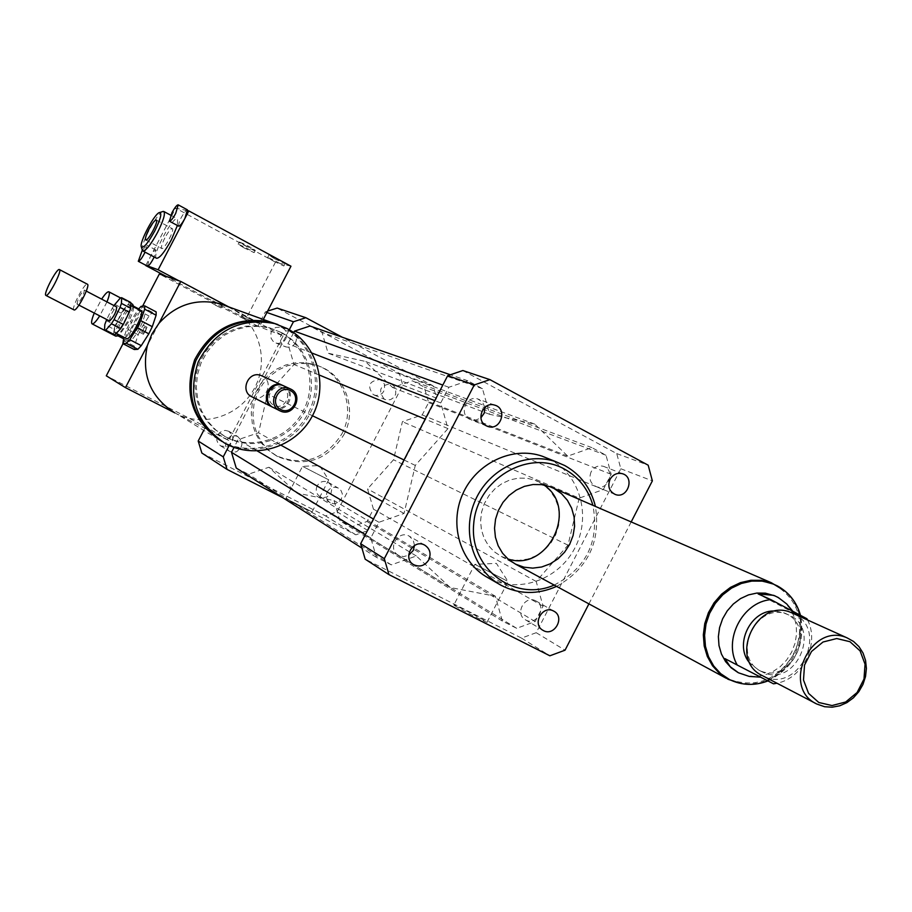<?xml version="1.0" encoding="UTF-8"?>
<svg xmlns="http://www.w3.org/2000/svg" width="912" height="912" viewBox="0 0 912 912"><rect width="100%" height="100%" fill="white"/><g stroke="black" fill="none" stroke-linecap="round" stroke-linejoin="round"><path stroke-width="0.68" stroke-dasharray="4.56 3.42" d="M373.316 394.668L376.018 395.489L379.552 395.044L382.584 393.049L384.511 389.926L384.568 384.488L382.698 381.433L379.7 379.574C369.007 380.965 366.886 385.993 373.316 394.668M384.305 399.194C377.796 390.404 379.951 385.297 390.792 383.884L393.836 385.765L395.728 388.854L395.671 394.372L393.71 397.564L390.632 399.581L387.053 400.037L384.305 399.194M285.787 338.922C287.804 333.404 286.22 329.483 281.033 327.146L275.732 327.454L272.768 329.563L270.944 332.755L271.058 338.181L273.007 341.213L276.051 343.06C280.223 344.063 283.472 342.695 285.787 338.922M295.568 342.65C293.219 346.48 289.925 347.871 285.684 346.845L282.595 344.975L280.622 341.909L280.508 336.391L282.355 333.142L285.365 331.01L290.746 330.691C296.012 333.062 297.62 337.052 295.568 342.65M228.707 431.262L225.275 430.396L221.753 431.102L217.774 434.762L216.771 440.074L218.036 443.414L220.613 445.843L225.937 446.823L229.368 445.409L231.887 442.639L232.993 439.071L232.446 435.412L228.707 431.262M237.622 436.438L241.406 440.644L241.954 444.361L240.836 447.986L236.607 451.725L232.925 452.329L229.391 451.246L226.78 448.784L225.503 445.387L226.518 439.994L230.565 436.278L234.133 435.56L237.622 436.438M317.137 485.902C315.301 490.371 316.259 493.951 320.032 496.618L323.429 497.61L326.963 496.972L330.999 493.312L332.002 487.954L330.691 484.614L328.069 482.254C323.555 480.419 319.918 481.627 317.137 485.902M327.283 491.853C330.11 487.51 333.803 486.278 338.375 488.148L341.031 490.542L342.365 493.928L341.339 499.354L337.246 503.082L333.655 503.732L330.212 502.729C326.393 500.015 325.424 496.39 327.283 491.853M535.754 600.86C524.845 594.67 514.3 614.038 525.449 619.807C536.473 626.704 547.599 606.662 535.937 600.951L535.754 600.86M591.136 471.8C588.559 478.606 590.258 483.554 596.254 486.62C608.27 491.454 615.874 469.897 603.402 466.317C598.215 465.074 594.122 466.898 591.136 471.8M484.876 407.368L482.494 402.044L477.728 398.943C466.317 395.033 458.645 414.037 469.555 419.189L475.483 420.25L480.898 417.833M414.515 545.456L413.17 540.018L409.283 536.165C398.031 529.416 386.848 549.127 398.441 555.283L403.503 556.639L408.679 555.248M328.149 479.541L302.533 466.34L328.149 479.541M286.391 498.739L312.086 511.906L286.391 498.739M506.924 580.887L474.856 564.357L506.924 580.887M454.837 605.728C460.264 609.284 488.661 623.831 487.054 622.223C486.985 621.289 452.295 603.299 453.845 604.998L454.837 605.728M143.401 329.779L141.691 331.865L144.13 327.226L143.401 329.779M145.681 330.976L143.982 333.062L146.41 328.423L145.681 330.976M106.966 301.906L99.704 315.928M94.255 313.101L101.642 299.113M133.095 306.671L127.429 321.731L118.731 334.704M115.835 336.175C111.515 334.658 128.831 301.541 132.548 304.22M133.608 306.934C133.711 309.955 131.955 315.05 128.33 322.21L119.369 335.035M118.104 335.696L117.557 335.616C113.51 334.18 129.789 303.183 133.118 305.976L133.471 306.409M139.65 328.115C134.702 337.121 131.1 341.578 128.82 341.464C124.682 339.971 140.938 309.02 144.358 311.858C145.669 313.717 144.096 319.132 139.65 328.115M241.167 317.228L250.298 322.027L241.167 317.228M242.375 314.902L251.495 319.713L242.375 314.902M211.972 303.194L221.012 307.948L211.972 303.194M213.169 300.903L222.197 305.668L213.169 300.903M219.906 440.245L220.67 440.69C250.23 457.767 291.088 445.216 307.549 414.493C324.467 384.032 313.01 342.798 282.823 326.986L277.088 324.307M228.08 306.671L231.192 308.199C258.677 322.574 269.564 359.647 254.824 387.532C240.494 415.61 203.878 427.979 176.324 413.66L220.67 440.69M280.166 332.093L269.485 327.773L257.754 325.721L245.784 326.188L234.088 329.186L223.189 334.579L213.556 342.137L205.61 351.53L199.717 362.36L196.137 374.148L195.008 386.38L196.399 398.498L200.218 410.001L206.306 420.364L214.4 429.164L224.113 436.004C251.108 451.201 288.089 439.538 302.887 411.551C318.106 383.792 307.583 346.423 280.166 332.093M281.683 332.652L270.978 328.32L259.213 326.268L247.22 326.747L235.49 329.745L224.569 335.149L214.913 342.73L206.956 352.146L201.05 363.01L197.448 374.821L196.319 387.076L197.71 399.228L201.541 410.753L207.651 421.15L215.745 429.962L225.492 436.825C252.544 452.056 289.606 440.359 304.448 412.304C319.702 384.476 309.157 347.016 281.683 332.652M221.844 441.408L222.038 441.511C251.666 458.633 292.615 446.059 309.111 415.256C326.074 384.716 314.594 343.379 284.339 327.533L277.852 324.558M252.328 397.005C264.856 403.161 275.036 382.151 262.439 376.143M283.393 385.719L283.381 385.719C296.4 391.921 285.935 413.638 273.019 407.345M282.891 387.965C272.323 382.31 263.215 399.844 273.885 405.281C284.453 410.89 293.516 393.414 282.891 387.965M274.033 407.858C286.972 414.219 297.517 392.445 284.51 386.232M158.927 323.372L147.334 345.637M267.638 311.06L265.312 311.938L257.879 326.245L283.142 335.787L228.798 306.934M283.142 335.787L228.73 440.496L174.785 412.874M257.879 326.245L159.349 273.988M228.73 440.496L205.645 426.702L106.294 375.812M123.017 343.71L142.591 306.158M341.863 433.907C355.931 408.382 342.969 373.464 315.974 364.982L306.067 362.771L295.841 362.759L285.775 364.96L276.313 369.28L267.9 375.527L260.9 383.416L255.656 392.605L252.396 402.659L251.256 413.125L252.316 423.521L255.497 433.382L260.65 442.263L267.558 449.764L275.891 455.555C303.251 466.773 325.242 459.557 341.863 433.907M343.813 434.853C357.914 409.26 344.93 374.251 317.855 365.746L307.914 363.523L297.677 363.512L287.576 365.723L278.092 370.055L269.656 376.325L262.633 384.237L257.378 393.448L254.095 403.526L252.966 414.025L254.015 424.456L257.207 434.34L262.382 443.255L269.302 450.767L277.658 456.57C305.087 467.822 327.134 460.583 343.813 434.853M282.994 497.804L355.874 534.82L367.969 530.567L436.563 398.145L433.075 385.799L342.422 337.292M289.286 329.756L229.186 445.421M236.231 468.016L248.44 474.229L268.869 467.252L296.879 493.073L334.031 500.563L339.971 520.786L351.815 526.805L367.012 521.493L373.43 509.113L367.559 488.935L393.528 459.762L402.409 421.686L422.222 414.926L428.617 402.568L424.228 387.076L412.52 380.817L392.627 387.532L365.21 361.38L328.081 353.206L322.05 332.481L309.989 326.029M293.698 332.595L287.907 343.733L294.017 364.504L267.455 394.018L258.563 432.767L238.055 439.687L234.042 447.404M266.897 312.497L265.312 311.938M205.645 426.702L203.718 430.407M201.848 453.025L325.516 515.884L337.121 511.849L402.773 385.195L399.399 373.373L277.191 308.074M355.874 534.82L325.516 515.884M367.969 530.567L337.121 511.849M436.563 398.145L402.773 385.195M433.075 385.799L399.399 373.373M556.605 586.382C587.887 568.643 600.826 541.99 595.433 506.422M548.158 458.599L550.848 459.944C580.545 475.54 591.512 517.081 574.628 548.465C558.19 580.1 517.788 594.122 488.342 577.934M554.188 585.082C586.564 567.959 599.48 541.375 592.914 505.328M554.245 488.627L535.162 480.271L526.965 478.23L518.438 478.116L509.968 479.917L501.976 483.577L494.828 488.912L488.866 495.683L484.375 503.549L481.57 512.168L480.578 521.105L481.456 529.952L484.147 538.274L488.513 545.695L494.372 551.863L501.418 556.491L507.916 558.999M543.86 484.979L535.162 480.271L543.13 484.466L549.868 490.508L554.998 498.077L558.258 506.753L559.489 516.089L558.611 525.586L555.693 534.74L550.882 543.05L544.43 550.107L536.678 555.522L528.025 558.999L518.951 560.344L509.922 559.501L501.418 556.491L494.076 551.623L488.308 545.41L484.01 537.977L481.388 529.655L480.578 520.832L481.616 511.917L484.466 503.356L488.98 495.524L494.942 488.809L502.079 483.508L510.059 479.894L518.495 478.105L526.988 478.23L535.162 480.271L549.982 486.7M462.863 370.534L616.74 453.595L620.821 468.768L536.222 632.7L521.504 638.104L365.176 559.17M579.177 498.157L567.994 545.171L536.188 581.446L543.085 606.206L535.162 621.539L516.671 628.311L502.352 621.061L495.341 596.231L450.22 587.499L416.317 555.989L391.305 564.87L376.451 557.357L370.796 537.977L378.925 522.28L404.05 513.467L415.279 465.416L447.986 428.606L440.735 402.933L448.852 387.269L467.856 380.817L482.494 388.706L489.63 414.31L534.706 424.091L567.709 456.125L591.911 447.644L606.024 455.248L611.154 474.308L603.265 489.607L579.177 498.157L402.409 421.686M620.821 468.768L652.365 480.863M616.74 453.595L648.193 465.2M631.184 521.926L588.913 603.881M536.222 632.7L565.041 650.188M521.504 638.104L549.879 655.796M378.925 522.28L373.43 519.053M257.366 451.018L238.055 439.687M404.05 513.467L382.504 501.52M281.227 445.341L258.563 432.767M370.796 537.977L365.359 534.626M376.451 557.357L361.699 547.952M391.305 564.87L248.44 474.229M416.317 555.989L268.869 467.252M450.22 587.499L296.879 493.073M415.279 465.416L404.027 459.979M312.451 415.747L267.455 394.018M489.63 414.31L328.081 353.206M534.706 424.091L365.21 361.38M482.494 388.706L322.05 332.481M467.856 380.817L450.186 374.695M448.852 387.269L442.822 385.081M440.735 402.933L434.773 400.619M312.075 353.092L287.907 343.733M447.986 428.606L425.197 419.121M319.508 375.117L294.017 364.504M567.994 545.171L393.528 459.762M603.265 489.607L422.222 414.926M611.154 474.308L428.617 402.568M606.024 455.248L424.228 387.076M591.911 447.644L412.52 380.817M567.709 456.125L392.627 387.532M495.341 596.231L334.031 500.563M502.352 621.061L339.971 520.786M516.671 628.311L351.815 526.805M535.162 621.539L367.012 521.493M543.085 606.206L373.43 509.113M536.188 581.446L367.559 488.935M792.813 611.279L793.862 612.853L758.134 593.917M793.862 612.853L806.96 618.769M775.097 595.912L784.138 601.817L789.815 608.338L793.896 616.147L796.176 624.868L796.564 634.057L795.047 643.268L791.684 652.069L786.646 660.014L780.182 666.718L772.601 671.859L764.267 675.176L755.603 676.51L747.019 675.781L738.207 672.657M807.576 620C819.854 643.576 803.05 678.323 776.956 683.225M773.536 683.829L760.676 677.171M760.825 677.171L724.88 658.578M773.821 584.216C798.775 599.355 805.775 622.064 794.831 652.342C778.301 679.976 756.287 688.913 728.768 679.155L727.958 678.733M793.828 613.776C829.738 630.317 798.274 694.568 763.287 676.1L762.455 675.689M761.554 671.563C730.067 657.085 756.265 600.233 787.797 614.597C822.886 627.125 795.446 689.119 762.398 671.973L761.554 671.563M775.793 611.108L784.058 612.898C819.056 625.393 791.707 687.181 758.75 670.081L750.337 663.685M785.494 591.432C821.815 621.517 787.204 693.359 741.08 683.544M106.202 320.534L115.357 325.299L121.273 313.226L112.13 308.45L106.681 319.565M114.718 304.346L123.861 309.122L129.595 302.704L120.418 297.893L130.815 303.308M113.726 335.069L113.989 329.266L104.812 324.501M113.989 329.266L115.357 325.299M121.273 313.226L123.861 309.122M129.595 302.704L130.838 302.522M115.402 332.834L114.98 332.755C111.196 331.409 126.517 302.225 129.629 304.859C133.243 305.953 119.404 333.176 115.402 332.834M112.13 308.45L113.92 305.543M140.049 323.669L136.515 330.646L140.049 323.669M143.492 334.237L147.026 327.26L143.492 334.237M141.075 306.364L152.452 312.326L156.146 311.881M122.96 340.222L134.372 346.138L138.214 334.738L126.859 328.833L123.929 337.406M149.078 316.031L137.712 310.08L130.291 321.822L141.634 327.739L149.078 316.031L152.452 312.326M137.712 310.08L138.271 309.385M126.859 328.833L130.291 321.822M126.46 338.717C122.618 337.349 137.735 308.461 141.041 310.832M134.281 349.535L134.372 346.138M138.214 334.738L141.634 327.739M73.929 309.977C70.76 308.917 84.725 282.23 87.404 284.225M77.201 304.152L76.996 304.118C77.885 298.532 80.336 293.858 84.36 290.084C83.744 295.043 81.35 299.729 77.201 304.152M109.417 320.978C110.17 315.358 112.621 310.696 116.747 307.013M215.335 305.155L221.012 307.948L215.335 305.155M216.52 302.864L222.197 305.668L216.52 302.864M244.484 319.166L250.298 322.027L244.484 319.166M245.693 316.863L251.495 319.713L245.693 316.863M273.6 261.174L267.661 257.469C273.828 259.977 279.232 262.816 283.849 265.996L273.6 261.174M274.808 258.871L285.057 263.682C280.44 260.49 275.036 257.651 268.869 255.155L274.808 258.871M244.131 247.927L238.157 244.222C244.245 246.707 249.569 249.512 254.152 252.647L244.131 247.927M245.317 245.647L255.337 250.367C250.766 247.22 245.431 244.405 239.343 241.942L245.317 245.647M178.649 226.165C178.604 221.935 181.1 216.668 186.162 210.353L187.427 209.84M147.379 266.099L149.944 257.515L175.663 208.153L187.701 210.672M142.306 250.184L146.855 245.191L145.076 252.145M145.874 265.301L149.944 257.515C152.68 252.499 154.687 250.013 155.929 250.036L154.185 257.002M156.545 258.256C151.187 256.272 173.166 215.164 177.566 218.914L177.395 225.492M164.844 237.975C161.937 243.789 160.9 247.289 161.732 248.486C163.909 250.424 175.036 229.619 172.322 228.661C170.749 228.627 168.253 231.739 164.844 237.975M142.249 249.968C140.482 244.291 156.75 213.602 162.598 211.607M290.962 266.213L275.492 262.143L246.046 318.767L166.041 276.313M246.046 318.767L260.786 324.25L226.78 306.204M225.925 305.748L178.912 280.793M275.492 262.143L175.663 208.153M260.786 324.25L263.283 319.451M728.768 679.155L739.609 683.145L750.234 684.137L760.984 682.586L771.324 678.551L780.74 672.247L788.789 663.993L795.07 654.189L799.277 643.325L801.203 631.925L800.759 620.536L797.966 609.74L792.938 600.05L785.916 591.956L777.263 585.857M374.285 395.101L385.297 399.638M379.711 379.586L390.803 383.884M281.033 327.146L290.746 330.691M276.051 343.06L285.695 346.845M220.613 445.854L229.402 451.258M228.889 431.353L237.793 436.529M320.032 496.618L330.224 502.729M328.058 482.254L338.375 488.148M553.721 611.108L535.937 600.951M543.039 630.352L525.46 619.807M622.531 473.738L603.402 466.317M615.235 494.452L596.254 486.62M494.646 405.122L477.74 398.943M486.769 426.018L471.128 419.862M413.74 564.699L398.453 555.294M424.787 545.182L409.283 536.165M312.086 511.906L328.696 479.872L319.542 465.553L302.533 466.34L285.912 498.385M487.054 622.223L508.052 581.571L496.402 563.377L474.844 564.357L453.845 604.998M146.41 328.423L144.13 327.226M143.982 333.062L141.691 331.865M123.485 338.694L128.82 341.464M138.681 308.883L144.358 311.858M242.227 314.868L241.03 317.182L242.227 314.868M251.495 319.713L250.298 322.027L251.495 319.713M213.043 300.869L211.846 303.16L213.043 300.869M222.197 305.668L221.012 307.948L222.197 305.668M224.113 436.004L225.492 436.825M269.485 327.773L270.978 328.32M222.038 441.511L224.546 443.038M271.993 406.843L272.973 407.333M279.311 410.503L280.292 410.993M275.891 455.555L277.658 456.57M315.974 364.982L317.855 365.746M498.59 583.84L501.281 585.39M501.418 556.491L513.616 563.103L501.418 556.491M767.938 680.933C794.933 667.128 805.786 645.274 800.497 615.349M817.597 704.429L815.727 703.448M787.797 614.597L784.058 612.898M762.398 671.973L758.75 670.081M728.551 679.52L726.066 678.175M136.39 330.418L136.276 326.086L139.912 323.703M147.026 327.26L140.163 323.68M143.366 334.214L136.515 330.646M76.996 304.118L78.945 305.132M84.36 290.084L86.287 291.099M114.98 332.755L116.303 333.45M129.629 304.859L130.747 305.44M268.869 255.155L267.661 257.469M285.057 263.682L283.849 265.996M239.343 241.942L238.157 244.222M255.337 250.367L254.152 252.647M155.929 250.036L146.855 245.191M156.328 220.054L172.322 228.661M145.715 239.924L161.732 248.486M170.761 215.232L177.566 218.914"/><path stroke-width="1.37" d="M553.538 611.017L553.721 611.108C565.6 616.922 554.245 637.363 543.028 630.352C531.685 624.481 542.435 604.713 553.538 611.017M610.048 479.347C613.092 474.343 617.253 472.473 622.531 473.738C635.219 477.375 627.467 499.366 615.235 494.452C609.136 491.317 607.415 486.29 610.048 479.347M486.29 425.779C475.186 420.523 483.018 401.132 494.635 405.11C507.984 408.439 500.791 431.194 487.897 426.463L486.29 425.779M480.898 417.833L484.249 413.113L484.876 407.368M428.8 559.808C424.901 565.771 419.885 567.401 413.74 564.699C401.93 558.429 413.341 538.308 424.798 545.182C429.997 548.739 431.33 553.618 428.8 559.808M408.679 555.248L413.227 550.506L414.515 545.456M99.704 315.928C95.988 321.628 93.446 324.273 92.066 323.851C91.006 322.859 91.736 319.28 94.255 313.101M101.642 299.113C105.154 293.835 107.57 291.407 108.881 291.817C109.919 292.718 109.28 296.081 106.966 301.906M118.731 334.704L115.835 336.175L92.112 323.874M132.548 304.22L133.095 306.671M119.369 335.035L116.93 336.083M133.084 305.087L133.608 306.934M277.088 324.307L270.408 322.039C236.618 315.814 211.367 328.388 194.666 359.773C183.551 393.517 191.965 420.341 219.906 440.245M228.798 306.934L180.77 281.432L158.927 323.372C175.685 304.768 195.943 298.19 219.724 303.639L228.08 306.671M158.927 323.372L151.973 333.895L147.334 345.637L125.468 387.623L106.294 375.812L123.017 343.71M174.124 412.463C150.184 396.72 141.246 374.444 147.334 345.637M277.852 324.558L271.901 322.574C237.872 316.339 212.519 329.05 195.841 360.719C184.851 394.759 193.515 421.652 221.844 441.408M287.12 328.548L274.626 323.566C240.403 317.308 214.936 330.11 198.212 361.996C187.211 396.264 196 423.271 224.546 443.038C254.288 460.218 295.408 447.575 311.984 416.647C329.015 385.97 317.501 344.462 287.12 328.548M262.439 376.143L261.299 375.619C248.349 369.953 239.172 391.841 252.328 397.005L271.993 406.843M283.427 385.742L282.253 385.206C268.892 379.358 259.384 402.01 272.973 407.333L273.019 407.345M284.51 386.232L283.324 385.696C269.941 379.837 260.433 402.523 274.033 407.858L279.311 410.503M290.837 389.128L289.685 388.603C276.176 382.687 266.566 405.612 280.292 410.993C293.39 417.422 304.027 395.352 290.837 389.128M290.506 390.644C279.004 384.488 269.086 403.594 280.702 409.511C292.193 415.61 302.066 396.572 290.506 390.644M174.785 412.874L125.468 387.623M142.591 306.158L159.349 273.988L180.77 281.432M342.422 337.292L305.839 317.707L293.436 321.765L289.286 329.756M229.186 445.421L223.246 456.866L227.031 469.395L282.994 497.804M234.042 447.404L231.5 452.306L236.231 468.016L361.699 547.952M450.186 374.695L309.989 326.029L294.451 331.136L293.698 332.595M305.839 317.707L277.191 308.074L267.638 311.06M293.436 321.765L266.897 312.497M203.718 430.407L198.2 441.032L201.848 453.025L227.031 469.395M223.246 456.866L198.2 441.032M595.433 506.422C590.873 488.091 580.636 474.457 564.745 465.542L556.001 461.757C525.939 451.269 489.117 468.665 475.323 500.266C461.198 531.73 473.191 570.445 501.281 585.39C519.179 594.476 537.613 594.806 556.605 586.382M498.59 583.84L488.342 577.934C460.628 563.194 448.784 525.05 462.692 494.076C476.269 462.954 512.567 445.854 542.218 456.205L548.158 458.599M592.914 505.328C588.172 489.094 578.653 476.987 564.368 469.03C527.945 448.624 476.737 479.381 473.693 524.092C469.304 568.735 514.721 602.501 554.188 585.082M741.08 683.544L728.107 679.292L719.557 673.512L712.523 665.783L707.313 656.469L704.201 646.004L703.334 634.877L704.759 623.603L708.407 612.727L714.096 602.764L721.586 594.179L730.489 587.374L740.407 582.665L750.85 580.283L761.338 580.317L771.381 582.757L549.982 486.7L541.66 484.637L533.007 484.523L524.411 486.358L516.295 490.086L509.033 495.512L502.968 502.398L498.408 510.412L495.547 519.167L494.532 528.253L495.421 537.248L498.146 545.707L502.58 553.253L508.52 559.512L515.668 564.209L523.967 567.184L532.79 568.13L541.682 566.99L550.221 563.833L557.984 558.817L564.585 552.205L569.704 544.304L573.089 535.515L574.583 526.27L574.104 517.024L571.664 508.212L567.389 500.289L561.496 493.654L554.245 488.627M507.916 558.999C548.055 572.383 579.166 508.292 543.86 484.979M588.913 603.881L565.041 650.188L549.879 655.796L388.968 574.628L365.176 559.17L360.65 543.712L447.701 375.664L462.863 370.534L489.904 379.631L648.193 465.2L652.365 480.863L631.184 521.926M388.968 574.628L384.317 558.68L474.263 384.944L489.904 379.631M360.65 543.712L384.317 558.68M447.701 375.664L474.263 384.944M373.43 519.053L257.366 451.018M382.504 501.52L281.227 445.341M365.359 534.626L231.5 452.306M404.027 459.979L312.451 415.747M442.822 385.081L294.451 331.136M434.773 400.619L312.075 353.092M425.197 419.121L319.508 375.117M807.576 620L806.96 618.769L770.879 599.651L758.134 593.917L773.695 595.342L778.232 597.485L786.714 603.961L792.813 611.279M737.99 672.543L731.162 667.823L725.553 661.565L721.426 654.029L718.998 645.582L718.371 636.622L719.591 627.57L722.589 618.849L727.24 610.869L733.305 604.018L740.498 598.603L748.501 594.898L756.903 593.051L765.339 593.153L775.097 595.912M760.676 677.171L749.276 676.43L738.446 672.782L730.227 666.706L724.88 658.578L737.261 665.053C722.726 640.327 742.505 601.874 770.879 599.651M776.956 683.225L773.536 683.829L737.261 665.053M727.958 678.733L719.545 672.942L712.637 665.236L707.552 655.979L704.531 645.593L703.733 634.57L705.193 623.42L708.852 612.682L714.529 602.843L721.951 594.373L730.786 587.659L740.601 583.03L750.941 580.693L761.315 580.739L773.821 584.216M818.782 702.491L808.591 693.394L803.495 680.033L804.532 665.065L811.509 651.487L823.012 642.014L836.749 638.537L849.973 641.706L860.073 650.883L865.055 664.21L863.995 679.064L857.075 692.539L845.675 701.989L832.018 705.546L818.782 702.491M816.73 703.996C780.524 687.409 810.791 621.46 847.066 637.864L853.552 641.455L858.967 646.619L863.048 653.072L865.568 660.47L866.4 668.45L865.511 676.59L862.946 684.467L858.842 691.661L853.404 697.817L846.917 702.616L839.713 705.797L832.154 707.199L824.665 706.732L816.73 703.996M762.455 675.689C727.673 659.741 756.504 596.904 791.365 612.659L793.828 613.776M750.337 663.685C732.963 645.628 750.907 608.589 775.793 611.108M771.381 582.757L785.494 591.432M120.692 328.582L114.946 334.955L105.712 330.167L111.424 323.771L120.692 328.582L123.302 324.444L114.046 319.61L120.042 307.378L129.299 312.212L123.302 324.444M130.838 302.522L130.667 308.222L121.433 303.388L121.649 297.7L130.838 302.522M106.681 319.565L104.812 324.501L104.515 330.292L105.712 330.167M108.881 291.817L120.441 297.882L113.92 305.543M104.629 330.349L113.761 335.092L114.946 334.955M130.667 308.222L129.299 312.212M121.433 303.388L120.042 307.378M120.418 297.893L121.649 297.7M156.123 315.21L152.281 326.678L140.767 320.659L144.655 309.191L156.123 315.21L156.146 311.881L144.712 305.873L141.075 306.364L138.271 309.385M123.929 337.406L122.846 343.619L126.38 343.345L137.883 349.296L134.281 349.535L122.846 343.619M141.269 345.637L129.755 339.663L137.29 327.784L148.816 333.792L141.269 345.637L137.883 349.296M129.755 339.663L126.38 343.345M140.767 320.659L137.29 327.784M144.712 305.873L144.655 309.191M141.041 310.832L141.086 310.855C144.78 311.995 130.975 339.184 126.893 338.797L116.303 333.45M152.281 326.678L148.816 333.792M46.238 295.465L45.896 295.42C42.887 294.439 57.08 267.421 59.462 269.599C62.335 270.362 49.487 295.522 46.238 295.465M87.404 284.225L87.449 284.248C90.493 285.114 77.714 310.183 74.294 310.034L45.931 295.442M86.287 291.099L116.747 307.013C116.257 312.007 113.886 316.681 109.634 321.024L78.945 305.132M114.046 319.61L111.424 323.771M172.015 212.633C174.853 207.434 176.928 204.847 178.228 204.858L175.674 213.431C172.813 218.641 170.738 221.228 169.45 221.206L172.015 212.633M178.228 204.858L187.427 209.84L184.897 218.424C182.047 223.611 179.96 226.199 178.649 226.165L169.45 221.206M145.076 252.145C142.078 258.05 139.821 261.094 138.305 261.288L142.306 250.184M154.185 257.002C151.289 262.736 149.044 265.78 147.448 266.133L138.305 261.288M187.701 210.672L188.818 210.911L158.141 269.77L145.874 265.301M177.395 225.492L171.399 239.765C164.582 252.168 159.634 258.335 156.545 258.256L142.865 250.971M148.895 229.425C152.315 223.178 154.801 220.054 156.328 220.054C158.962 220.966 147.812 241.828 145.715 239.924C144.928 238.75 145.988 235.262 148.895 229.425M154.755 230.975C148.006 243.139 143.549 248.463 141.371 246.935C138.841 242.877 155.143 212.359 159.76 212.507C162.074 213.374 160.398 219.53 154.755 230.975M162.598 211.607L163.864 211.516C165.46 213.807 163.351 220.75 157.571 232.355C150.754 244.792 145.829 250.982 142.808 250.937L142.249 249.968M166.041 276.313L145.749 265.552M226.78 306.204L225.925 305.748M178.912 280.793L158.141 269.77M263.283 319.451L290.962 266.213L188.818 210.911M777.263 585.857L772.156 583.555L762.181 581.126L751.773 581.092L741.399 583.463L731.549 588.126L722.714 594.886L715.282 603.402L709.616 613.297L706.002 624.104L704.588 635.288L705.443 646.334L708.533 656.731L713.697 665.977L720.685 673.649L729.634 679.622C742.003 685.505 754.771 685.938 767.938 680.933M487.897 426.463L486.769 426.018M130.815 303.308L132.605 304.243M117.853 335.776L123.485 338.694M133.391 306.113L138.681 308.883M219.724 303.639L270.408 322.039M271.901 322.574L274.626 323.566M261.299 375.619L282.253 385.206M283.324 385.696L289.685 388.603M542.218 456.205L556.001 461.757M726.066 678.175L515.668 564.209M800.497 615.349C796.712 602.228 789.04 592.435 777.48 585.971L771.256 583.156M847.066 637.864L791.365 612.659M815.727 703.448L763.287 676.1M104.595 330.338L113.761 335.092M59.462 269.599L87.449 284.248M130.747 305.44L141.086 310.855M141.371 246.935L142.375 250.412M159.76 212.507L163.214 211.413M163.864 211.516L170.761 215.232"/></g></svg>
